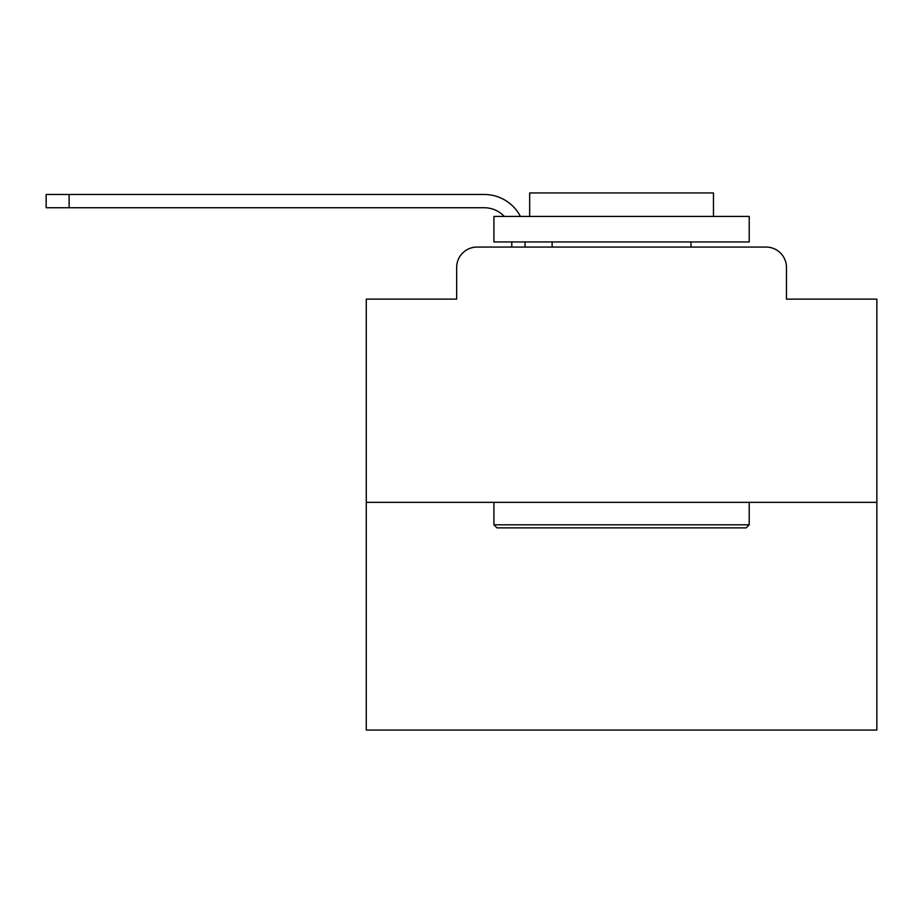 <?xml version="1.0" encoding="UTF-8"?>
<svg xmlns="http://www.w3.org/2000/svg" width="923" height="923" viewBox="0 0 923 923"><rect width="100%" height="100%" fill="white"/><g stroke="black" fill="none" stroke-linecap="round" stroke-linejoin="round"><path stroke-width="1.38" d="M456.654 267.485L456.654 299.133L456.654 267.485A20.421 20.421 0 0 1 477.076 247.064L511.792 247.064L511.792 241.953M876.85 502.343L366.281 502.343L366.281 730.058L876.85 730.058L876.85 299.133L786.477 299.133L786.477 267.485A20.421 20.421 0 0 0 766.055 247.064L477.076 247.064M366.281 502.343L366.281 299.133L456.654 299.133M525.072 241.953L525.072 247.064L541.916 247.064M701.215 247.064L766.055 247.064M786.477 299.133L786.477 267.485M484.217 207.744A27.575 27.575 0 0 1 504.304 216.42A27.575 27.575 0 0 0 484.217 207.744A27.575 27.575 0 0 1 504.304 216.42A27.575 27.575 0 0 0 484.217 207.744A27.575 27.575 0 0 1 504.304 216.42A27.575 27.575 0 0 0 484.217 207.744A27.575 27.575 0 0 1 504.304 216.42A27.575 27.575 0 0 0 484.217 207.744A27.575 27.575 0 0 1 504.304 216.42A27.575 27.575 0 0 0 484.217 207.744A27.575 27.575 0 0 1 504.304 216.42A27.575 27.575 0 0 0 484.217 207.744A27.575 27.575 0 0 1 504.304 216.42A27.575 27.575 0 0 0 484.217 207.744A27.575 27.575 0 0 1 504.304 216.42A27.575 27.575 0 0 0 484.217 207.744A27.575 27.575 0 0 1 504.304 216.42A27.575 27.575 0 0 0 484.217 207.744A27.575 27.575 0 0 1 504.304 216.42A27.575 27.575 0 0 0 484.217 207.744A27.575 27.575 0 0 1 504.304 216.42A27.575 27.575 0 0 0 484.217 207.744A27.575 27.575 0 0 1 504.304 216.42A27.575 27.575 0 0 0 484.217 207.744A27.575 27.575 0 0 1 504.304 216.42A27.575 27.575 0 0 0 484.217 207.744A27.575 27.575 0 0 1 504.304 216.42A27.575 27.575 0 0 0 484.217 207.744A27.575 27.575 0 0 1 504.304 216.42A27.575 27.575 0 0 0 484.217 207.744L46.15 207.744L46.15 194.476L484.217 194.476A40.843 40.843 0 0 1 520.434 216.42M69.121 207.744L69.121 194.476L484.217 194.476M746.142 527.875L496.989 527.875L493.92 524.806L749.211 524.806L746.142 527.875M493.92 216.42L749.211 216.42L749.211 241.953L493.92 241.953L493.92 216.42M713.467 216.42L713.467 192.942L529.664 192.942L529.664 216.42M493.92 502.343L493.92 524.806M749.211 502.343L749.211 524.806M552.127 241.953L552.127 247.064M691.004 241.953L691.004 247.064"/></g></svg>
